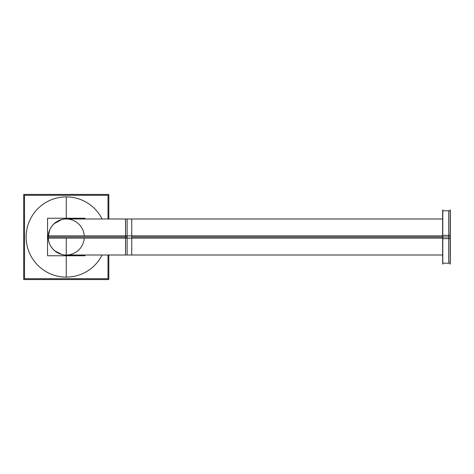 <?xml version="1.0" encoding="UTF-8"?>
<svg xmlns="http://www.w3.org/2000/svg" width="474" height="474" viewBox="0 0 474 474"><rect width="100%" height="100%" fill="white"/><g stroke="black" fill="none" stroke-linecap="round" stroke-linejoin="round"><path stroke-width="0.71" d="M108.007 255.006L108.007 278.712L24.524 278.712L24.524 195.288L108.007 195.288L108.007 218.994M102.1 218.994A40.106 40.106 0 0 0 66.265 196.894A40.106 40.106 0 0 1 102.1 218.994A40.106 40.106 0 0 0 66.265 196.894A40.106 40.106 0 0 1 102.1 218.994A40.106 40.106 0 0 0 26.153 237A40.106 40.106 0 0 0 102.1 255.006A40.106 40.106 0 0 1 66.265 277.106A40.106 40.106 0 0 0 102.1 255.006A40.106 40.106 0 0 1 66.265 277.106A40.106 40.106 0 0 0 102.1 255.006M66.265 196.894A40.106 40.106 0 0 0 26.153 237A40.106 40.106 0 0 0 66.265 277.106A40.106 40.106 0 0 1 26.153 237A40.106 40.106 0 0 1 66.265 196.894A40.106 40.106 0 0 0 26.153 237A40.106 40.106 0 0 0 66.265 277.106A40.106 40.106 0 0 1 26.153 237A40.106 40.106 0 0 1 66.265 196.894M108.824 255.006L108.824 279.565L23.7 279.565L23.7 194.435L108.824 194.435L108.824 218.994M84.994 255.006L84.994 255.764L47.536 255.764L47.536 218.236L84.994 218.236L84.994 218.994M442.639 238.132L48.289 238.132A18.006 18.006 0 0 1 65.134 219.029A18.006 18.006 0 0 1 84.236 235.868M61.715 219.575L54.077 223.746M49.699 229.937L48.259 236.769M84.236 238.132A18.006 18.006 0 0 1 65.134 254.971A18.006 18.006 0 0 1 48.289 235.868C47.329 245.514 55.873 255.213 66.265 255.006L125.527 255.006L125.527 235.868L48.289 235.868M54.629 250.74L61.715 254.425M48.253 237L125.527 237M131.748 218.994L131.748 255.006M125.527 238.132L125.527 218.994L66.265 218.994C56.222 218.71 47.376 228.13 48.289 238.132M125.557 237L125.557 218.994L125.557 255.006L125.557 237L127.133 237L127.133 218.994L127.133 237L125.557 237M125.527 235.868L442.639 235.868M127.133 237L127.133 255.006L127.133 237M450.152 264.243L450.152 209.757M450.3 210.806L450.3 238.647L442.639 238.647L442.639 210.806L450.3 210.806M450.27 237L448.694 237L448.694 210.806L448.694 263.194L448.694 237L450.27 237M450.3 235.353L442.639 235.353L442.639 263.194L450.3 263.194L450.3 235.353M442.787 264.243L442.787 209.757M66.265 218.236L66.265 197.03L66.265 218.236M66.265 238.132L66.265 276.97L66.265 238.132M131.748 238.132L131.748 219L131.748 237L442.639 237M450.152 237L442.787 237M442.639 255.006L66.265 255.006M442.639 218.994L66.265 218.994M125.557 218.994L127.133 218.994M125.557 255.006L127.133 255.006M450.27 210.806L448.694 210.806M450.27 263.194L448.694 263.194"/></g></svg>
